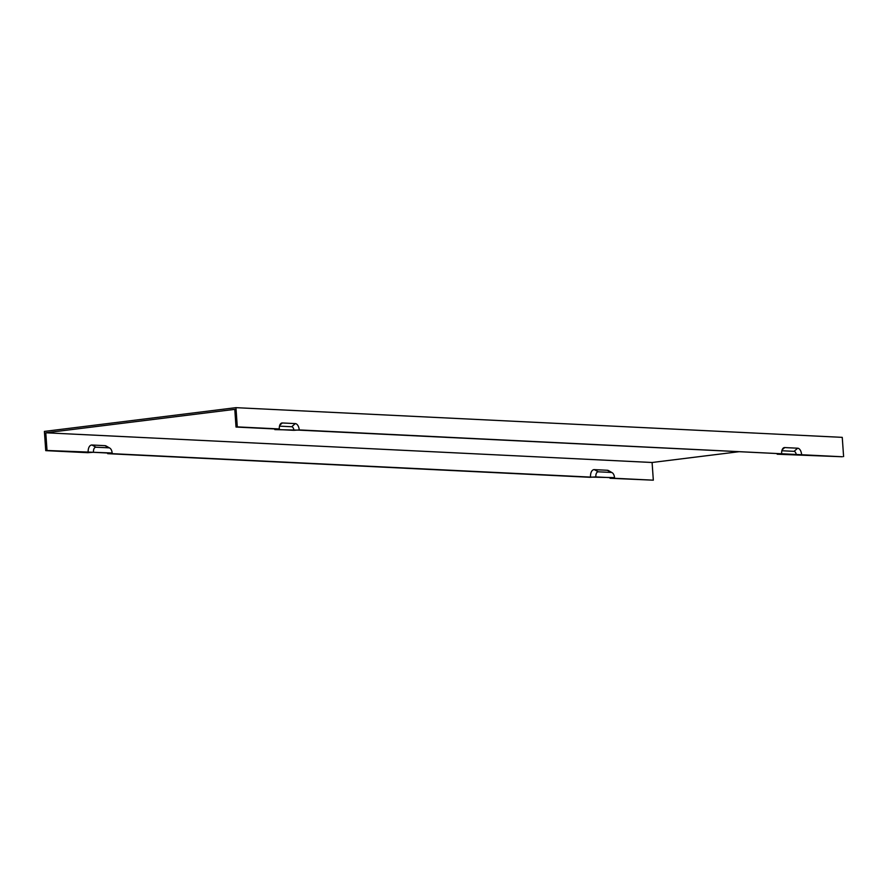 <?xml version="1.0" encoding="UTF-8"?>
<svg xmlns="http://www.w3.org/2000/svg" width="888" height="888" viewBox="0 0 888 888"><rect width="100%" height="100%" fill="white"/><g stroke="black" fill="none" stroke-linecap="round" stroke-linejoin="round"><path stroke-width="1.33" d="M293.895 430.325L276.978 429.492L279.309 428.948A6.183 3.43 82.9 0 1 280.752 423.609A6.183 3.43 82.9 0 1 282.34 422.966L295.327 423.598L291.686 426.74A3.508 1.943 -97.1 0 1 293.895 430.325L299.223 429.925L842.324 456.754L777.2 454.223L779.531 453.668L298.812 430.125L274.825 429.614L277.156 429.059L236.019 427.05L234.787 409.357L45.788 432.789L47.02 450.482L112.143 453.002L109.812 453.557L590.531 477.1L614.518 477.611L612.187 478.166L653.324 480.175L610.045 478.277A6.183 3.43 82.9 0 0 609.978 477.611M279.309 428.948L237.296 426.884L235.953 407.659L44.4 431.413L45.743 450.638L87.757 452.691L93.085 452.292L110.001 453.124L107.67 453.668A6.183 3.43 82.9 0 0 107.603 453.002M45.788 432.789L652.092 462.493L739.171 451.692M112.143 453.002A5.051 2.808 82.9 0 0 109.812 448.107L106.249 446.054A7.737 4.296 82.9 0 0 104.951 445.654L91.952 445.01A7.737 4.296 82.9 0 0 88.167 452.492M607.314 470.263L611.333 472.449A5.051 2.808 -97.1 0 1 612.176 472.716L608.613 470.662A7.737 4.296 82.9 0 0 607.314 470.263L594.327 469.63A7.737 4.296 82.9 0 0 590.531 477.1M652.092 462.493L653.324 480.175M295.327 423.598A6.183 3.43 -97.1 0 1 299.223 429.925M291.686 426.74L279.498 426.14M610.045 478.277L612.376 477.733L595.448 476.9L590.12 477.3L107.67 453.668M796.259 454.934A3.508 1.943 82.9 0 0 794.05 451.348L781.862 450.749M781.673 453.557A6.183 3.43 -97.1 0 1 783.116 448.218A6.183 3.43 -97.1 0 1 784.703 447.574L797.702 448.207A6.183 3.43 -97.1 0 1 801.587 454.534M47.02 450.482L45.743 450.638M274.825 429.614A5.051 2.808 -97.1 0 1 274.814 428.948M612.176 472.716A5.051 2.808 -97.1 0 1 614.518 477.611M235.953 407.659L842.257 437.362L843.6 456.587M236.019 427.05L237.296 426.884M777.178 453.557A5.051 2.808 82.9 0 0 777.2 454.223M109.812 448.107A5.051 2.808 82.9 0 0 108.969 447.841L95.971 447.208A5.051 2.808 82.9 0 0 93.495 452.092M611.333 472.449L598.334 471.817A5.051 2.808 82.9 0 0 595.859 476.701M282.34 422.966L279.787 425.163M784.703 447.574L782.15 449.772M797.702 448.207L794.05 451.348M104.951 445.654L108.969 447.841M594.327 469.63L598.334 471.817M91.952 445.01L95.971 447.208"/></g></svg>
